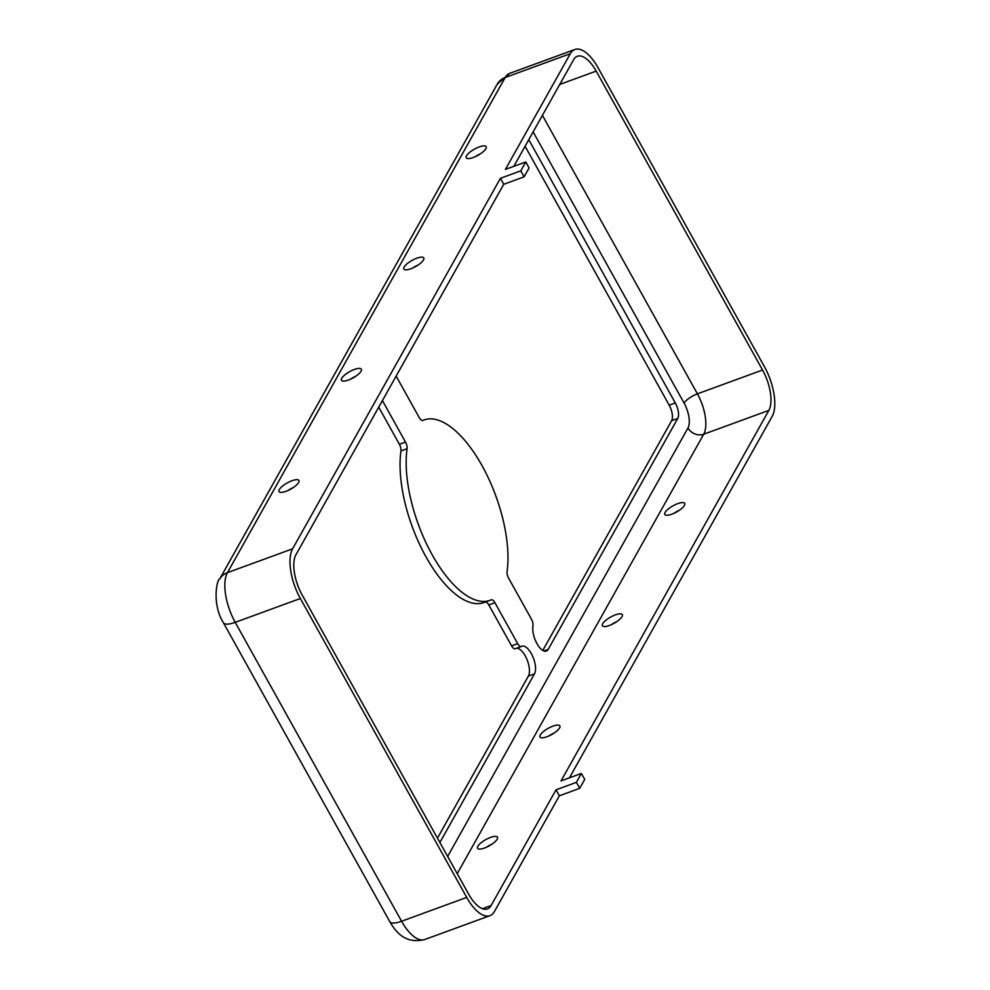 <?xml version="1.0" encoding="UTF-8"?>
<svg xmlns="http://www.w3.org/2000/svg" width="990" height="990" viewBox="0 0 990 990"><rect width="100%" height="100%" fill="white"/><g stroke="black" fill="none" stroke-linecap="round" stroke-linejoin="round"><path stroke-width="1.49" d="M396.136 376.126A6.002 2.586 -110.1 0 1 396.446 376.646L419.24 417.607A6.002 2.586 69.9 0 0 422.866 420.453A6.002 2.586 69.9 0 0 422.928 420.428A96.03 41.283 -110.1 0 1 424.079 419.958A96.03 41.283 -110.1 0 1 482.031 465.634A96.03 41.283 -110.1 0 1 507.066 571.589A6.002 2.586 69.9 0 0 508.637 578.21L531.432 619.171A6.002 2.586 -110.1 0 1 532.966 625.965A15.605 6.707 69.9 0 0 536.704 643.166A15.605 6.707 69.9 0 0 546.381 651.061A15.605 6.707 69.9 0 0 548.225 649.353L677.729 418.473A12.004 5.16 69.9 0 0 675.304 402.955L528.771 139.677M516.372 648.314A15.605 6.707 -110.1 0 1 525.245 655.887A15.605 6.707 -110.1 0 1 528.388 676.071L437.469 838.159M439.894 842.502L534.501 673.831A15.605 6.707 69.9 0 0 531.345 653.648A15.605 6.707 69.9 0 0 521.928 646.223A15.605 6.707 69.9 0 0 521.495 646.433A6.002 2.586 -110.1 0 1 521.322 646.507A6.002 2.586 -110.1 0 1 517.696 643.649L494.901 602.687A6.002 2.586 69.9 0 0 491.275 599.841A6.002 2.586 69.9 0 0 491.213 599.866A96.03 41.283 -110.1 0 1 490.062 600.336A96.03 41.283 -110.1 0 1 431.442 553.447A96.03 41.283 -110.1 0 1 407.076 448.705A6.002 2.586 69.9 0 0 405.504 442.085L382.709 401.123A6.002 2.586 -110.1 0 1 382.425 400.579M497.19 839.186A11.397 3.564 150.9 0 1 486.894 847.044A11.397 3.564 150.9 0 1 477.564 848.269A11.397 3.564 150.9 0 1 477.848 846.264A11.397 3.564 150.9 0 1 488.157 838.406A11.397 3.564 150.9 0 1 497.487 837.181A11.397 3.564 150.9 0 1 497.19 839.186M559.597 727.922A11.397 3.564 150.9 0 1 549.302 735.78A11.397 3.564 150.9 0 1 539.971 737.005A11.397 3.564 150.9 0 1 540.268 735.001A11.397 3.564 150.9 0 1 550.564 727.143A11.397 3.564 150.9 0 1 559.894 725.918A11.397 3.564 150.9 0 1 559.597 727.922M622.017 616.659A11.397 3.564 150.9 0 1 611.709 624.504A11.397 3.564 150.9 0 1 602.378 625.742A11.397 3.564 150.9 0 1 602.675 623.725A11.397 3.564 150.9 0 1 612.983 615.879A11.397 3.564 150.9 0 1 622.302 614.642A11.397 3.564 150.9 0 1 622.017 616.659M298.658 482.489A11.397 3.564 150.9 0 1 288.35 490.347A11.397 3.564 150.9 0 1 279.019 491.572A11.397 3.564 150.9 0 1 279.316 489.567A11.397 3.564 150.9 0 1 289.625 481.709A11.397 3.564 150.9 0 1 298.955 480.484A11.397 3.564 150.9 0 1 298.658 482.489M361.065 371.225A11.397 3.564 150.9 0 1 350.757 379.071A11.397 3.564 150.9 0 1 341.439 380.308A11.397 3.564 150.9 0 1 341.723 378.291A11.397 3.564 150.9 0 1 352.032 370.446A11.397 3.564 150.9 0 1 361.362 369.208A11.397 3.564 150.9 0 1 361.065 371.225M423.473 259.962A11.397 3.564 150.9 0 1 413.177 267.807A11.397 3.564 150.9 0 1 403.846 269.045A11.397 3.564 150.9 0 1 404.143 267.028A11.397 3.564 150.9 0 1 414.439 259.182A11.397 3.564 150.9 0 1 423.769 257.945A11.397 3.564 150.9 0 1 423.473 259.962M485.892 148.686A11.397 3.564 150.9 0 1 475.584 156.544A11.397 3.564 150.9 0 1 466.253 157.769A11.397 3.564 150.9 0 1 466.55 155.764A11.397 3.564 150.9 0 1 476.858 147.906A11.397 3.564 150.9 0 1 486.177 146.681A11.397 3.564 150.9 0 1 485.892 148.686M684.424 505.395A11.397 3.564 150.9 0 1 674.116 513.241A11.397 3.564 150.9 0 1 664.785 514.478A11.397 3.564 150.9 0 1 665.082 512.461A11.397 3.564 150.9 0 1 675.39 504.615A11.397 3.564 150.9 0 1 684.721 503.378A11.397 3.564 150.9 0 1 684.424 505.395M559.362 795.787L494.456 911.493A38.412 16.508 -110.1 0 1 489.901 915.688A38.412 16.508 -110.1 0 1 466.723 897.423L300.354 598.505A38.412 16.508 -110.1 0 1 292.594 548.819L500.42 178.311L503.749 184.288L295.923 554.796A31.21 13.415 -110.1 0 0 302.222 595.163L468.592 894.081A31.21 13.415 -110.1 0 0 487.427 908.919A31.21 13.415 -110.1 0 0 491.127 905.516L556.034 789.81L559.362 795.787L579.719 788.337L584.719 779.439L581.39 773.462L576.39 782.36L556.034 789.81M513.822 166.332L573.643 59.672A31.21 13.415 -110.1 0 1 577.343 56.269A31.21 13.415 -110.1 0 1 596.178 71.107L762.548 370.025A31.21 13.415 -110.1 0 1 768.859 410.392L561.033 780.9L581.39 773.462M525.764 161.964L520.777 170.862L524.106 176.839L529.093 167.941L525.764 161.964L505.42 169.401L570.327 53.695A38.412 16.508 -110.1 0 1 574.868 49.5A38.412 16.508 -110.1 0 1 598.059 67.766L764.429 366.684A38.412 16.508 -110.1 0 1 772.188 416.369L569.436 777.831M525.084 146.248L669.203 405.182A12.004 5.16 -110.1 0 1 671.628 420.713L542.78 650.418M485.484 602.007A6.002 2.586 -110.1 0 1 488.8 604.927L511.595 645.888A6.002 2.586 69.9 0 0 515.221 648.735A6.002 2.586 69.9 0 0 515.382 648.66L521.148 646.557M378.725 407.175L399.403 444.312A6.002 2.586 -110.1 0 1 400.962 450.933A96.03 41.283 69.9 0 0 425.341 555.687A96.03 41.283 69.9 0 0 483.949 602.564L490.062 600.336M418.25 264.936A11.397 3.564 -29.1 0 0 412.694 268.03M480.657 153.673A11.397 3.564 -29.1 0 0 475.113 156.767M524.106 176.839L503.749 184.288M355.831 376.2A11.397 3.564 -29.1 0 0 350.287 379.294M293.424 487.464A11.397 3.564 -29.1 0 0 287.88 490.557M520.777 170.862L500.42 178.311M611.238 624.727A11.397 3.564 150.9 0 1 616.782 621.633M673.646 513.464A11.397 3.564 150.9 0 1 679.19 510.37M548.819 735.991A11.397 3.564 150.9 0 1 554.375 732.909M486.412 847.254A11.397 3.564 150.9 0 1 491.956 844.173M576.39 782.36L579.719 788.337M534.501 673.831L528.388 676.071M533.14 131.893L684.115 403.128A12.004 3.75 150.9 0 1 697.418 393.847L762.548 370.025M542.409 115.36L697.418 393.847A31.21 13.415 -110.1 0 1 703.717 434.214L768.859 410.392M684.115 403.128A19.206 8.254 -110.1 0 1 687.988 427.977A12.004 10.172 -150.7 0 0 703.717 434.214L457.232 873.65M559.758 84.435L596.178 71.107M482.415 908.709L491.127 905.516M687.988 427.977L447.653 856.449M497.302 84.063L219.57 579.2A19.206 16.273 29.3 0 1 227.453 572.653L505.185 77.517A38.412 16.508 -110.1 0 1 509.726 73.334L497.302 84.063A19.206 16.273 29.3 0 1 505.185 77.517L570.327 53.695M219.57 579.2C217.144 578.915 211.501 603.615 223.431 622.772A19.206 6.002 -29.1 0 0 235.212 622.339A38.412 16.508 -110.1 0 1 227.453 572.653L292.594 548.819M489.901 915.688L424.772 939.522C407.831 943.52 398.042 935.822 389.8 921.69A19.206 6.002 -29.1 0 0 401.581 921.245L235.212 622.339L300.354 598.505M424.772 939.522A38.412 16.508 -110.1 0 1 401.581 921.245L466.723 897.423M517.696 643.649L511.595 645.888M494.901 602.687L488.8 604.927M407.076 448.705L400.962 450.933M405.504 442.085L399.403 444.312M382.709 401.123L381.967 401.383M548.225 649.353L543.869 650.95M677.729 418.473L671.628 420.713M675.304 402.955L669.203 405.182M424.079 419.958L422.544 420.527M574.868 49.5L509.726 73.334M389.8 921.69L223.431 622.772M521.322 646.507L515.221 648.735"/></g></svg>
